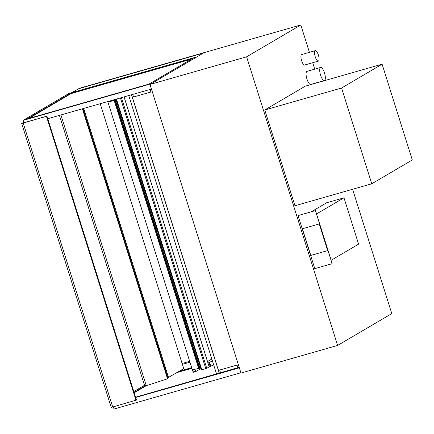 <?xml version="1.0" encoding="UTF-8"?>
<svg xmlns="http://www.w3.org/2000/svg" width="434" height="434" viewBox="0 0 434 434"><rect width="100%" height="100%" fill="white"/><g stroke="black" fill="none" stroke-linecap="round" stroke-linejoin="round"><path stroke-width="0.65" d="M315.176 50.707A5.447 1.758 74 0 0 315.182 56.588A5.447 1.758 74 0 0 318.301 61.118A5.447 1.758 74 0 0 318.496 55.4A5.447 1.758 74 0 0 315.312 50.648A5.447 1.758 74 0 0 315.176 50.707M318.301 61.118L304.679 65.019A5.447 1.758 -106 0 1 301.554 60.483A5.447 1.758 -106 0 1 301.549 54.603A5.447 1.758 -106 0 1 301.684 54.548L315.312 50.648M320.476 67.53A6.808 2.197 74 0 0 320.487 74.881A6.808 2.197 74 0 0 324.388 80.545A6.808 2.197 74 0 0 324.632 73.4A6.808 2.197 74 0 0 320.65 67.46A6.808 2.197 74 0 0 320.476 67.53M324.388 80.545L310.766 84.446A6.808 2.197 -106 0 1 306.86 78.776A6.808 2.197 -106 0 1 306.854 71.431A6.808 2.197 -106 0 1 307.022 71.355L320.65 67.46M337.619 345.431L240.995 373.061L150.001 84.456L204.181 52.606L300.8 24.977L246.62 56.827L337.619 345.431L391.799 313.581L352.598 189.267M314.726 69.152L312.702 62.724M309.426 52.335L300.8 24.977M150.001 84.456L246.62 56.827M209.584 362.423L208.933 362.656L210.159 366.54L210.81 366.307L209.584 362.423L212.383 360.779M207.555 361.598L211.846 359.075L207.555 361.598M208.933 362.656L207.978 362.933M213.609 364.663L210.81 366.307M210.159 366.54L209.204 366.811M382.104 64.183L305.303 86.149L264.767 109.976L341.569 88.015L371.764 183.788L412.3 159.956L382.104 64.183L341.569 88.015M264.767 109.976L294.963 205.749L371.764 183.788M82.395 108.809L167.529 378.806L146.28 385.701L144.451 385.056L59.425 115.379M167.302 378.09L183.739 368.634L100.211 103.715M83.008 108.63L167.866 377.759M83.702 108.435L168.555 377.558M60.912 114.95L146.28 385.701M124.053 96.896L209.166 366.849M201.311 369.871L206.763 368.309L121.422 97.65M209.183 366.893L206.763 368.309M23.045 120.419L151.13 83.789L204.181 52.606L80.306 88.031L203.4 53.067L78.532 88.769L72.066 92.572L196.927 56.87L68.843 93.494L23.045 120.419L23.778 122.746M189.951 362.2L182.388 364.365M28.801 118.466L71.171 93.56L191.291 59.208M71.051 93.169L192.696 58.384L148.922 84.115L27.277 118.9L71.051 93.169L71.171 93.56M151.45 89.062L47.756 118.71M191.877 368.309L177.115 372.529M146.253 385.69L134.177 392.792M135.565 397.202L239.188 367.321M191.752 367.918L178.52 371.705M145.764 385.517L134.052 392.401M179.53 371.108L191.665 367.636M240.897 372.746L114.039 409.023L113.345 406.821M133.791 391.582L144.728 385.153M239.346 367.831L135.652 397.479M131.567 94.748L219.289 372.952L220.439 372.622M219.631 370.056L236.975 365.097L237.87 367.945L220.532 372.904L219.713 370.012L237.051 365.054L237.87 367.641L239.167 367.267M237.87 367.945L238.629 367.424M132.723 94.417L133.531 96.983L150.875 92.024L150.066 89.458M150.148 89.431L150.875 92.024M189.663 361.294L182.106 363.459M193.369 372.025L195.354 371.461L194.676 369.312L195.354 371.461L193.369 372.025L192.658 369.757L193.369 372.025M108.066 101.469L108.169 101.8L108.066 101.469M107.816 101.54L107.92 101.871L109.791 101.442L110.046 100.9L110.399 101.16L111.592 100.46M110.399 101.16L110.296 100.829M192.403 369.811L193.206 372.356L195.68 371.645L194.931 369.258M199.347 366.35L200.031 365.949M207.539 361.533L211.83 359.01M199.369 366.41L200.052 366.008M195.68 371.645L200.866 368.596M198.663 368.444L192.354 369.822L107.887 101.925L115.303 100.254L108.033 101.876M110.274 101.198L114.874 100.444L107.887 101.925M199.819 368.157L115.352 100.259L199.9 368.113L198.81 368.461M128.757 95.551L216.485 373.777L219.208 373.001L131.486 94.769M111.229 407.428L136.471 400.072L46.943 116.122L23.186 123.061L112.715 407.005L23.186 123.061L21.7 123.484L111.229 407.428M23.767 122.719L46.476 116.399L136.005 400.343M21.7 123.484L23.648 122.339M46.476 116.399L46.943 116.122M316.543 213.946L331.153 260.275L358.592 244.147L343.983 197.812L316.543 213.946M343.983 197.812L326.639 202.77L311.352 211.759M298.06 215.584L315.48 210.577L332.135 263.688L315.404 210.626L298.06 215.584L314.791 268.646L332.135 263.688M302.395 228.761L319.321 223.895L327.648 250.602L319.24 223.944L302.395 228.761L310.798 255.42L327.648 250.602M201.821 369.795L116.464 99.066M120.424 97.932L205.787 368.661M114.874 100.444L199.342 368.341M209.215 366.86L124.091 96.885M115.932 99.218L201.278 369.904M114.218 100.628L198.685 368.526M115.433 100.216L199.9 368.113"/></g></svg>
